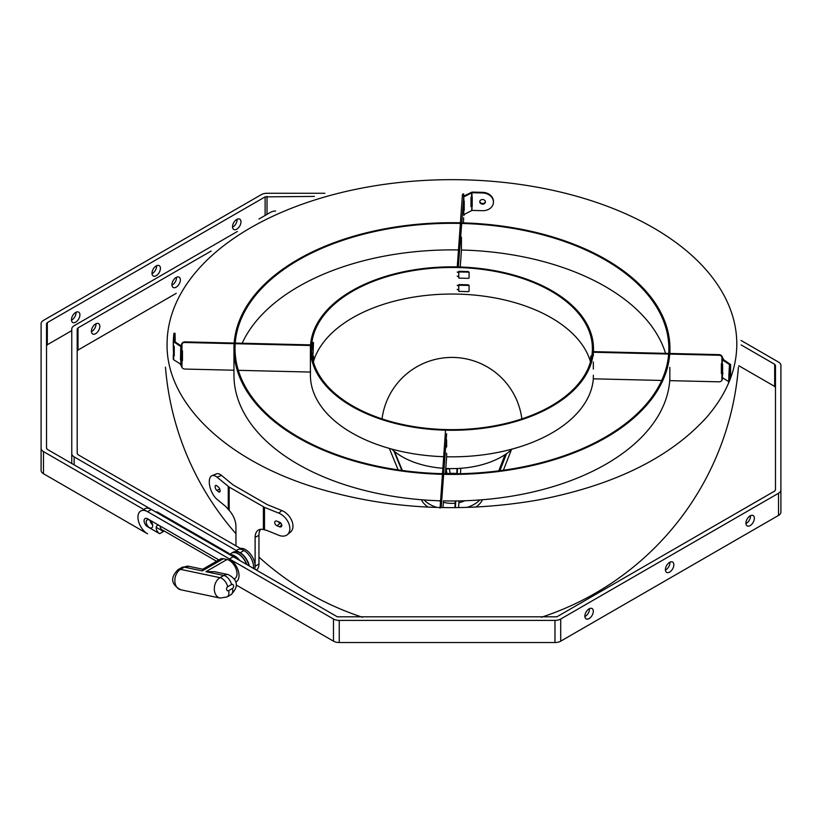 <?xml version="1.0" encoding="UTF-8"?>
<svg xmlns="http://www.w3.org/2000/svg" width="822" height="822" viewBox="0 0 822 822"><rect width="100%" height="100%" fill="white"/><g stroke="black" fill="none" stroke-linecap="round" stroke-linejoin="round"><path stroke-width="1.23" d="M250.515 227.838A284.864 164.462 180 0 1 560.953 192.184A284.864 164.462 180 0 1 736.81 344.13C736.697 369.705 726.679 394.046 706.766 417.134C669.858 457.967 613.304 485.658 537.085 500.187C460.145 513.298 386.176 509.085 315.186 487.559C224.817 459.765 166.003 402.225 167.082 344.13A284.864 164.462 180 0 1 250.515 227.838M451.031 430.276A141.538 81.717 180 0 1 310.408 348.559A141.538 81.717 180 0 1 451.946 266.852A141.538 81.717 180 0 1 593.474 348.559A141.538 81.717 180 0 1 451.031 430.276M446.634 453.23L446.634 456.785A141.538 81.717 0 0 0 451.031 456.837A141.538 81.717 0 0 0 593.33 378.808M310.408 348.559L310.408 375.13A141.538 81.717 0 0 0 443.644 456.703M451.031 429.649A140.449 81.09 0 0 0 592.395 348.559A140.449 81.09 0 0 0 451.946 267.469A140.449 81.09 0 0 0 311.497 348.559A140.449 81.09 0 0 0 451.031 429.649M591.778 356.132L590.812 356.111L590.422 361.557A140.449 81.09 0 0 0 452.008 294.04A140.449 81.09 0 0 0 313.49 361.516M442.924 474.315A217.994 125.858 180 0 1 233.951 348.559A217.994 125.858 180 0 1 451.946 222.7A217.994 125.858 180 0 1 669.94 348.559A217.994 125.858 180 0 1 442.924 474.315M442.986 507.606L443.469 500.886A217.994 125.858 0 0 0 669.838 378.952M233.951 348.559L233.951 375.13A217.994 125.858 0 0 0 440.479 500.814M442.966 473.688A216.905 125.232 0 0 0 668.851 348.559A216.905 125.232 0 0 0 451.946 223.327A216.905 125.232 0 0 0 235.03 348.559A216.905 125.232 0 0 0 442.966 473.688M665.553 353.357A216.905 125.232 0 0 0 461.43 250.011M458.471 249.95A216.905 125.232 0 0 0 242.182 343.236M479.781 201.76A2.815 2.302 4.1 0 1 479.781 201.626A2.815 2.302 4.1 0 1 482.761 199.53A2.815 2.302 4.1 0 1 485.412 202.027A2.815 2.302 4.1 0 1 482.514 204.133A2.815 2.302 4.1 0 1 479.781 201.76M479.832 201.318A2.815 2.302 -175.9 0 0 482.473 203.496A2.815 2.302 -175.9 0 0 485.401 201.719M463.618 193.828L462.457 194.393L457.258 266.903L458.337 266.934L463.834 196.057A2.168 1.305 -57.9 0 0 464.06 196.263A2.168 1.305 -57.9 0 0 465.211 196.191L471.982 192.718L482.596 192.975A10.85 8.847 4.1 0 1 493.416 202.602A10.85 8.847 4.1 0 1 482.596 210.689L471.982 210.432L465.211 213.905A2.168 1.305 -57.9 0 0 463.834 215.508L463.659 200.732L464.214 200.928L464.214 210.227L463.639 210.925M463.659 211.264L463.834 215.508M463.783 195.924A2.168 1.305 122.1 0 0 464.481 195.739L472.034 192.091L482.637 192.348L482.596 192.975M470.996 206.599L471.592 206.969L470.996 206.62L470.996 197.331L471.982 196.479A0.812 0.668 4.1 0 1 472.198 196.931L472.198 206.23A0.812 0.668 4.1 0 1 471.982 206.671L471.982 210.432M471.592 210.514L472.034 206.055A0.812 0.668 -175.9 0 0 472.198 205.819M470.862 206.507L472.034 206.055M493.426 202.294A10.85 8.847 -175.9 0 0 493.457 201.976A10.85 8.847 -175.9 0 0 482.637 192.348M468.314 272.154L468.355 271.527L458.933 271.301L458.892 271.928L468.314 272.154A0.76 0.617 4.1 0 1 469.074 272.791L469.074 277.754A0.76 0.617 4.1 0 1 468.314 278.35L458.892 278.124L458.892 277.384A0.709 0.575 4.1 0 0 458.779 277.076L458.779 272.996L457.217 272.01M458.306 272.031L458.82 272.37A0.709 0.575 -175.9 0 0 458.892 272.267M468.314 285.429L468.355 284.802L458.933 284.576L458.892 285.203L468.314 285.429A0.76 0.617 4.1 0 1 469.074 286.066L469.074 291.019A0.76 0.617 4.1 0 1 468.314 291.625L458.892 291.399L458.892 290.649A0.709 0.575 4.1 0 0 458.779 290.341L458.779 286.262L457.217 285.275M458.306 285.296L458.82 285.635A0.709 0.575 -175.9 0 0 458.892 285.532M458.892 285.203L458.892 285.953A0.709 0.575 4.1 0 1 458.779 286.262L458.82 285.635M457.217 289.365L458.779 290.341M458.892 271.928L458.892 272.688A0.709 0.575 4.1 0 1 458.779 272.996L458.82 272.37M457.217 276.1L458.779 277.076M461.43 237.106L461.43 250.391L460.238 266.986M463.659 217.738L463.403 222.875M440.171 507.184L441.157 507.441L441.311 505.982L440.222 505.951L440.047 508.181M441.311 505.982L446.634 433.759M446.634 430.214L445.545 430.194L440.222 505.951M446.634 456.785L445.411 473.739A31.452 18.156 0 0 1 456.785 473.523M446.634 439.955L446.634 447.034M180.83 350.131L181.96 350.439A0.812 0.668 4.1 0 1 182.474 351.066L182.474 360.365A0.812 0.668 4.1 0 1 181.96 360.971L180.48 359.831L180.83 345.672A2.168 1.202 62 0 1 180.583 345.898A2.168 1.202 62 0 1 179.566 345.754L173.267 341.428L173.699 335.263L174.788 335.294L175.045 333.3L175.199 342.086M181.96 350.439L181.96 343.966L181.354 344.993L182.011 343.339A3.257 2.651 -175.9 0 1 184.96 341.87L310.552 344.87L310.511 345.507L184.919 342.486L184.96 341.87M181.354 344.993L180.83 345.672L181.354 344.993M174.788 335.294L174.346 341.438L180.367 345.332A2.168 1.202 -118 0 0 181.066 345.548L180.83 345.672M173.267 355.412L173.689 359.779L179.566 363.458A2.168 1.202 62 0 1 180.83 365.122L181.96 367.444L182.011 360.344A0.812 0.668 -175.9 0 0 182.474 359.954M181.282 350.285L181.282 359.409L182.011 360.344M181.631 360.242L180.83 360.663L180.83 365.122M173.267 341.469L173.267 345.148L174.243 346.617L174.243 355.916L173.689 356.234L173.267 355.351L174.243 355.371M173.267 359.142L173.267 355.474M173.689 359.779L173.267 345.189M173.267 341.428L173.267 345.158L173.689 342.065M175.045 333.3L173.966 333.28L173.699 335.263M181.96 343.966A3.257 2.651 4.1 0 1 184.919 342.486M233.951 370.229L184.919 369.057A3.257 2.651 4.1 0 1 181.96 367.444M235.524 356.984L235.842 359.399M310.408 372.058L238.339 370.332M311.415 349.494L311.99 348.066L313.069 348.096L313.48 342.507L313.069 354.292L311.99 353.943M313.459 342.651L312.381 342.62L311.99 348.066M313.11 360.827L313.48 355.782L313.459 362.091M313.459 355.926L312.381 355.895L312.288 357.169M313.069 348.096L313.069 349.227L311.374 350.11M311.98 349.196L313.069 349.227L313.069 354.292M311.374 354.21L313.069 353.306M310.511 372.058L310.552 371.431M730.09 379.374L730.244 376.743L730.296 378.85M723.052 358.567L721.922 356.245L722.25 358.988L723.052 358.567A2.168 1.202 -118 0 0 724.316 360.221L730.624 364.547L730.614 377.997M721.88 363.345L722.6 364.28L722.6 373.578L721.88 373.876A0.812 0.668 4.1 0 1 721.367 373.25L721.367 363.951A0.812 0.668 4.1 0 1 721.88 363.345L721.88 356.871A3.257 2.651 4.1 0 0 718.921 355.258L593.33 352.258L593.33 355.792M722.538 378.695L721.922 379.723L723.052 378.007L722.086 379.261L722.25 378.439A2.168 1.202 62 0 1 722.497 378.212A2.168 1.202 62 0 1 723.514 378.356L728.693 381.603M721.408 363.735L721.408 372.623A0.812 0.668 -175.9 0 0 721.922 373.25L723.052 373.558M722.805 378.151L722.25 378.439L722.559 373.815M721.922 373.25L721.88 380.35A3.257 2.651 4.1 0 1 718.921 381.819L669.838 380.648L669.838 367.362M729.802 380.113L730.183 370.712L729.093 370.681L729.535 364.557L723.514 360.653A2.168 1.202 62 0 1 722.25 358.988L722.25 363.447M730.183 370.712L730.624 364.588M728.847 375.746L729.299 367.824M729.093 370.681L728.672 382.877M721.922 356.245A3.257 2.651 -175.9 0 0 718.973 354.631L593.381 351.631L593.33 352.258M590.576 361.557L590.402 362.173M593.33 369.068L593.33 361.999M661.7 380.452L593.33 378.819L593.33 375.274M228.393 574.629A10.85 7.86 101.9 0 0 223.831 575.462A8.672 5.014 60 0 1 231.537 584.514A2.168 1.572 -78.1 0 1 233.54 585.583A2.168 1.572 -78.1 0 1 232.462 588.429A8.672 5.014 60 0 1 230.961 594.707C238.894 586.733 238.041 580.044 228.393 574.629L214.47 571.691L205.932 571.68L223.831 575.462L219.998 577.671L180.532 569.358A10.85 7.86 -78.1 0 0 174.839 580.599A10.85 7.86 -78.1 0 0 180.614 589.744C170.966 584.329 170.113 577.64 178.045 569.667A8.672 5.014 60 0 1 180.532 569.358L184.364 567.139L202.274 570.91L202.695 569.266L220.255 559.124A10.85 6.257 -120 0 1 223.358 558.734L227.016 559.505A10.85 6.257 -120 0 1 235.893 568.475A10.85 6.257 -120 0 1 234.763 578.678L234.568 578.791M155.759 511.983A4.881 2.815 60 0 1 157.927 512.342L227.715 552.641A4.881 2.815 60 0 1 229.533 554.295M158.327 512.579A4.881 2.815 -120 0 0 158.502 513.565M258.951 219.012L270.479 212.364A8.138 4.696 180 0 1 275.606 210.997M237.404 231.465L74.155 325.707A8.138 4.696 0 0 0 71.771 329.026L71.771 453.58A8.138 4.696 0 0 0 74.155 456.898L240.168 552.744A13.553 7.83 60 0 1 249.364 566.029M237.219 549.856A13.553 7.83 60 0 1 248.193 554.069A13.553 7.83 60 0 1 253.515 568.423A13.553 7.83 -120 0 0 244 550.524L77.998 454.689L77.196 453.58L77.196 329.026L77.998 327.916L211.151 251.039M216.566 561.262L161.307 529.347M152.512 524.272L151.443 523.655M176.247 293.331L77.998 350.059L77.196 351.169M71.771 453.58L71.771 463.495M91.417 331.245A5.97 3.442 -60 0 1 94.016 325.235A5.97 3.442 -60 0 1 98.609 323.642A5.97 3.442 -60 0 1 98.609 330.526A5.97 3.442 -60 0 1 92.65 333.968A5.97 3.442 -60 0 1 91.417 331.245M91.427 331.656A5.97 3.442 120 0 0 95.999 323.745M171.932 284.751A5.97 3.442 -60 0 1 174.541 278.75A5.97 3.442 -60 0 1 179.134 277.148A5.97 3.442 -60 0 1 179.134 284.042A5.97 3.442 -60 0 1 173.175 287.484A5.97 3.442 -60 0 1 171.932 284.751M171.952 285.162A5.97 3.442 120 0 0 176.525 277.25M229.872 554.768A13.553 7.83 60 0 1 238.925 559.998M246.631 564.447A13.553 7.83 -120 0 0 231.455 553.185L229.287 554.439M156.211 527.292L163.475 531.495A4.881 2.815 -120 0 1 160.043 525.967M218.868 559.926L159.643 525.731A4.881 2.815 60 0 0 157.197 525.494A4.881 2.815 60 0 0 156.447 529.399A4.881 2.815 60 0 0 159.643 533.704L147.539 526.717A4.881 2.815 60 0 1 144.353 522.422A4.881 2.815 60 0 1 145.104 518.507A4.881 2.815 60 0 1 147.539 518.754L217.327 559.042A4.881 2.815 60 0 1 218.621 560.07M324.906 193.273L267.027 193.273A8.138 4.696 180 0 0 261.283 194.65L43.484 320.395A8.138 4.696 -0 0 0 41.1 323.714L41.1 448.267A8.138 4.696 -0 0 0 43.484 451.586L229.43 558.939A13.553 7.83 60 0 1 238.288 570.889A13.553 7.83 60 0 1 236.202 581.75A13.553 7.83 60 0 1 236.006 581.863M229.43 558.939L233.263 556.73L47.316 449.377L46.525 448.267L46.525 323.714L47.316 322.604L265.116 196.869L314.405 196.407M560.717 641.16L560.717 619.017L778.516 493.272L778.516 515.415L560.717 641.16A8.138 4.696 180 0 1 554.973 642.537L339.239 642.537L339.239 620.394A8.138 4.696 180 0 1 333.485 619.017L147.539 511.664A13.553 7.83 60 0 0 140.768 510.996A13.553 7.83 60 0 0 138.682 521.857A13.553 7.83 60 0 0 147.539 533.807L43.484 473.729L43.484 451.586M71.771 330.629L47.316 344.747L46.525 345.857M41.1 448.267L41.1 470.41A8.138 4.696 -0 0 0 43.484 473.729M71.473 319.727A5.97 3.442 -60 0 1 74.083 313.727A5.97 3.442 -60 0 1 78.676 312.134A5.97 3.442 -60 0 1 78.676 319.018A5.97 3.442 -60 0 1 72.706 322.46A5.97 3.442 -60 0 1 71.473 319.727M71.493 320.148A5.97 3.442 120 0 0 76.056 312.226M232.523 226.749A5.97 3.442 -60 0 1 235.123 220.748A5.97 3.442 -60 0 1 239.726 219.145A5.97 3.442 -60 0 1 239.726 226.04A5.97 3.442 -60 0 1 233.756 229.482A5.97 3.442 -60 0 1 232.523 226.749M232.534 227.17A5.97 3.442 120 0 0 237.106 219.248M151.998 273.243A5.97 3.442 -60 0 1 154.598 267.232A5.97 3.442 -60 0 1 159.201 265.64A5.97 3.442 -60 0 1 159.201 272.524A5.97 3.442 -60 0 1 153.231 275.966A5.97 3.442 -60 0 1 151.998 273.243M152.019 273.654A5.97 3.442 120 0 0 156.581 265.742M231.527 553.144A13.553 7.83 60 0 1 231.599 553.103A13.553 7.83 60 0 1 246.857 564.58M249.035 565.834A13.553 7.83 -120 0 0 233.129 552.22L231.599 553.103M239.705 560.45A13.553 7.83 -120 0 0 229.657 554.644M264.489 529.871L264.489 507.359L278.75 513.123A13.553 9.063 50.5 0 1 288.779 523.48A13.553 9.063 50.5 0 1 287.371 534.649A13.553 9.063 50.5 0 1 278.75 535.256L267.643 530.765A16.265 10.881 -129.5 0 0 264.489 529.871L263.4 529.502A16.265 9.391 -120 0 0 258.488 530.015A16.265 9.391 -120 0 0 255.118 537.465L255.118 566.245A13.553 7.83 60 0 1 254.738 569.122A13.553 7.83 -120 0 0 251.265 555.148A13.553 7.83 -120 0 0 240.332 548.408M235.945 545.88L235.945 526.399A16.265 9.391 -120 0 0 229.174 510.38L228.259 509.517A16.265 7.614 -112 0 0 224.827 505.746L217.049 499.334A13.553 6.35 68 0 1 209.764 486.11A13.553 6.35 68 0 1 211.963 475.691A13.553 6.35 68 0 1 217.049 477.192L221.488 475.393A13.553 6.35 -112 0 0 216.412 473.893L211.963 475.691M264.489 507.359L229.174 487.066L217.049 477.192M287.371 534.649L290.485 532.081A13.553 9.063 -129.5 0 0 291.882 520.922A13.553 9.063 -129.5 0 0 281.864 510.554L267.232 504.616L233.006 484.857L221.488 475.393M218.508 491.762L216.761 490.333A2.815 1.325 68 0 1 215.241 487.58A2.815 1.325 68 0 1 215.703 485.412A2.815 1.325 68 0 1 216.761 485.72L218.508 487.158A2.815 1.325 68 0 1 220.019 489.912A2.815 1.325 68 0 1 219.556 492.08A2.815 1.325 68 0 1 218.508 491.762L220.101 491.114M279.501 526.799L277.014 525.792A2.815 1.891 50.5 0 1 274.928 523.635A2.815 1.891 50.5 0 1 275.216 521.312A2.815 1.891 50.5 0 1 277.014 521.179L279.501 522.186A2.815 1.891 50.5 0 1 281.586 524.344A2.815 1.891 50.5 0 1 281.288 526.666A2.815 1.891 50.5 0 1 279.501 526.799L281.761 524.929M278.381 521.744A2.815 1.891 -129.5 0 0 280.117 523.224L281.237 523.676M256.392 570.088A13.553 7.83 -120 0 0 258.951 564.036L258.951 535.256A16.265 9.391 60 0 1 260.636 529.306M778.516 515.415A8.138 4.696 0 0 0 780.9 512.096L780.9 365.4A8.138 4.696 0 0 0 778.516 362.081L741.074 340.462M339.239 642.537A8.138 4.696 180 0 1 333.485 641.16L236.428 585.12M775.475 387.542L774.684 386.432L738.762 365.698M146.203 521.96A4.613 2.661 60 0 1 147.159 519.853A4.613 2.661 60 0 1 151.762 522.515A4.613 2.661 60 0 1 151.762 527.837A4.613 2.661 60 0 1 148.207 526.594A4.613 2.661 60 0 1 146.203 521.96M741.146 344.932L774.684 364.3L775.475 365.4L775.475 489.953L774.684 491.063L556.884 616.808L337.318 616.808L151.371 509.455A13.553 7.83 -120 0 0 144.6 508.777M339.239 620.394L554.973 620.394L554.973 642.537M560.717 619.017A8.138 4.696 180 0 1 554.973 620.394M778.516 493.272A8.138 4.696 0 0 0 780.9 489.953M150.097 520.521A4.613 2.661 -120 0 0 152.656 524.95M584.894 616.551A5.97 3.442 120 0 0 589.466 608.64M584.874 616.14A5.97 3.442 -60 0 1 587.483 610.14A5.97 3.442 -60 0 1 592.076 608.537A5.97 3.442 -60 0 1 592.076 615.431A5.97 3.442 -60 0 1 586.117 618.874A5.97 3.442 -60 0 1 584.874 616.14M745.944 523.573A5.97 3.442 120 0 0 750.507 515.661M745.924 523.162A5.97 3.442 -60 0 1 748.523 517.161A5.97 3.442 -60 0 1 753.127 515.558A5.97 3.442 -60 0 1 753.127 522.453A5.97 3.442 -60 0 1 747.157 525.895A5.97 3.442 -60 0 1 745.924 523.162M665.419 570.067A5.97 3.442 120 0 0 669.981 562.156M665.399 569.646A5.97 3.442 -60 0 1 668.009 563.645A5.97 3.442 -60 0 1 672.602 562.053A5.97 3.442 -60 0 1 672.602 568.937A5.97 3.442 -60 0 1 666.632 572.379A5.97 3.442 -60 0 1 665.399 569.646M450.189 473.338L449.367 468.581M446.12 468.468L446.141 469.033L449.377 468.838M446.141 469.033L446.952 473.544M446.48 473.585L445.832 468.458M505.088 454.648L498.759 470.842M511.376 449.788L503.393 470.215M499.879 470.698L506.547 453.652M458.614 507.636L458.974 500.917M460.464 473.698L460.752 468.283M457.515 468.478L457.227 473.76M455.748 500.968L455.388 507.667M454.926 507.677L455.285 500.968M456.765 473.76L457.053 468.499M393.892 451.001L401.855 470.41M398.146 469.876L389.34 448.411M402.307 470.472L394.539 451.535M445.791 468.448A70.497 40.699 0 0 0 459.272 468.386A70.497 40.699 0 0 0 512.147 449.079M391.734 449.079A70.497 40.699 0 0 0 442.811 468.263M466.855 507.462A31.452 18.156 0 0 0 479.75 499.961M424.142 499.961A31.452 18.156 0 0 0 437.037 507.462M475.763 507.112A31.452 18.156 0 0 0 482.411 499.745M421.47 499.745A31.452 18.156 0 0 0 428.118 507.112M443.366 502.283A20.601 11.898 0 0 0 454.083 503.3A20.601 11.898 0 0 0 455.162 503.218M458.882 502.674A20.601 11.898 0 0 0 464.8 500.762M439.082 500.762A20.601 11.898 0 0 0 440.438 501.338M463.659 194.259L463.659 200.732M463.834 200.517L463.834 196.057M464.481 195.739L465.211 196.191M463.639 209.867L464.214 210.227M463.69 200.599L464.214 200.928M471.982 192.718L471.982 196.479M471.592 192.8L471.592 196.345M462.457 194.393L463.536 194.424M469.115 277.127L469.074 277.754M469.074 272.791L469.115 272.164M469.074 286.066L469.115 285.44M441.424 502.725L440.345 502.704M179.566 345.754L180.367 345.332M180.48 359.831L181.282 359.409M180.48 350.532L181.076 350.223M173.689 356.234L174.243 355.947M173.278 354.775L174.243 354.796M313.069 348.857L311.99 348.826M722.538 357.447L722.086 358.012M724.316 360.221L723.514 360.653M729.391 364.331L729.391 366.55M721.408 372.623L721.367 373.25M718.973 354.631L718.921 355.258M202.274 570.91L223.358 558.734M205.932 571.68L227.016 559.505M188.916 566.307A10.85 7.86 -78.1 0 0 184.364 567.139A8.672 5.014 -120 0 0 181.878 567.447L188.916 566.307L202.767 569.225M180.614 589.744L220.08 598.067A10.85 7.86 101.9 0 1 214.306 588.912A10.85 7.86 101.9 0 1 219.998 577.671A8.672 5.014 60 0 1 227.704 586.733L231.537 584.514M232.462 588.429L228.629 590.638A8.672 5.014 60 0 1 227.119 596.926L230.961 594.707M228.629 590.638A2.168 1.572 -78.1 0 1 226.636 589.569A2.168 1.572 -78.1 0 1 227.704 586.733M244 550.524L240.168 552.744M74.155 464.872L74.155 456.898M77.998 350.059L77.998 327.916M47.316 344.747L47.316 322.604M267.027 214.357L267.027 196.407M265.116 196.869L265.116 215.456M228.259 486.439L228.259 509.517M229.174 510.38L229.174 487.066M216.761 490.333L219.782 489.111M278.75 513.123L281.864 510.554M263.4 506.825L263.4 529.502M277.014 525.792L280.117 523.224M255.118 537.465L258.951 535.256M255.118 566.245L258.951 564.036M159.643 533.704L163.475 531.495M333.485 619.017L333.485 641.16M147.539 511.664L151.371 509.455M774.684 364.3L774.684 386.432M165.458 367.157A287.402 287.402 0 0 0 235.945 533.725M258.951 557.1A287.402 287.402 0 0 0 362.492 617.26M541.39 617.26A287.402 287.402 0 0 0 738.423 367.157M593.474 351.631L593.474 348.559M669.94 353.46L669.94 348.559M493.416 202.602L493.457 201.976M469.115 277.158L469.074 277.785M181.498 344.459L181.929 343.555M312.401 342.486L313.48 342.507M312.401 355.762L313.48 355.782M721.952 380.134L722.384 379.23M730.624 364.547L730.624 368.277M178.045 569.667L181.878 567.447M220.08 598.067L227.119 596.926M521.857 418.891A70.497 70.497 0 0 0 382.025 418.891"/></g></svg>
